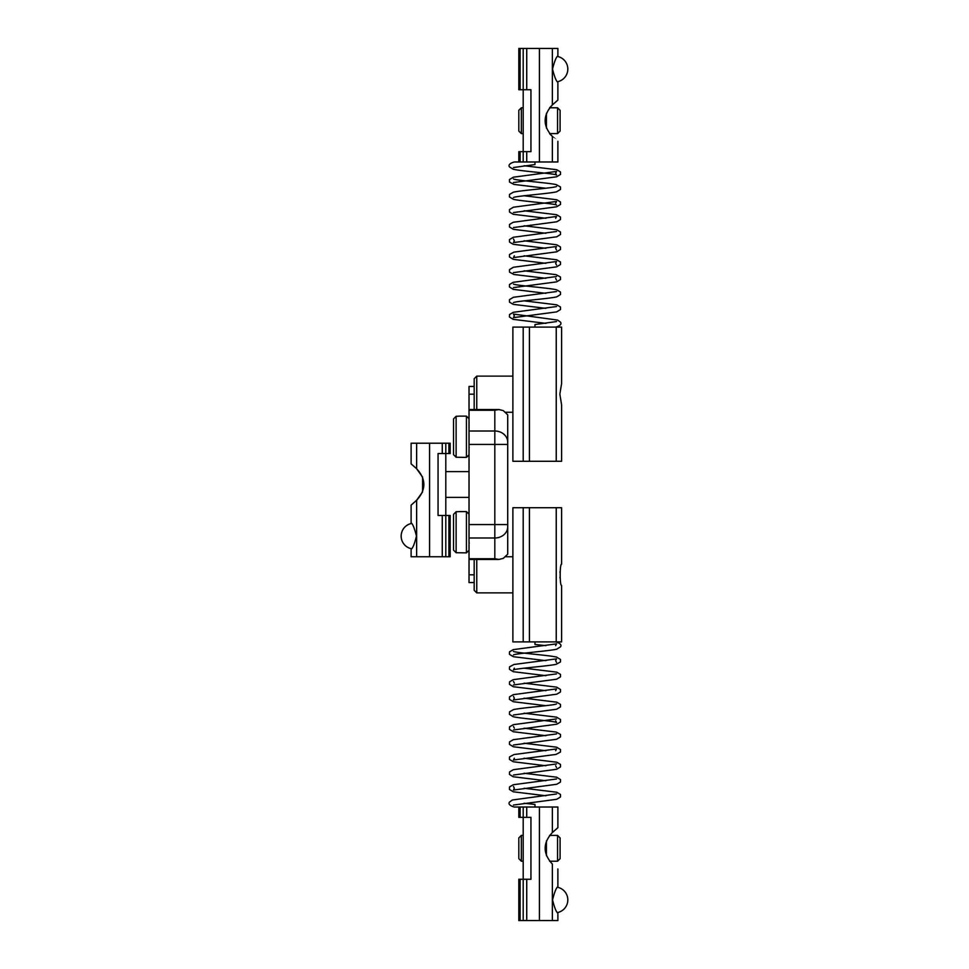 <?xml version="1.0" encoding="UTF-8"?>
<svg xmlns="http://www.w3.org/2000/svg" width="969" height="969" viewBox="0 0 969 969"><rect width="100%" height="100%" fill="white"/><g stroke="black" fill="none" stroke-linecap="round" stroke-linejoin="round"><path stroke-width="1.45" d="M503.286 558.386L507.72 554.171L507.72 414.829L503.286 410.614L498.987 409.56L494.82 410.25L494.82 558.75L498.974 559.428L503.286 558.386M507.72 542.894L507.72 554.171M507.72 414.829L507.72 426.106M474.18 386.449L469.02 386.449L469.02 582.551L474.18 582.551M476.76 409.548L476.76 376.129L474.18 378.709L474.18 409.548M512.88 412.261L505.624 412.261M474.18 559.452L474.18 590.291L476.76 592.871L476.76 559.452M512.88 592.871L476.76 592.871M469.02 418.705L466.44 416.125L459.73 416.125L456.12 416.282L453.54 418.887L453.54 454.643L456.12 457.247L456.12 416.282M466.44 416.125L466.44 457.404L456.12 457.247M469.02 514.176L466.44 511.596L459.73 511.596L456.12 511.753L453.54 514.357L453.54 550.113L456.12 552.718L456.12 511.753M466.44 511.596L466.44 552.875L456.12 552.718M411.474 523.466L411.11 522.945C412.685 523.757 414.478 528.141 416.476 536.099C414.478 544.069 412.685 548.454 411.11 549.266L411.474 548.745A12.9 12.9 0 0 1 411.474 523.466M411.11 549.266L411.11 556.739L450.185 556.739L450.185 515.46L438.061 515.46L438.061 453.54L450.185 453.54L450.185 443.221L411.11 443.221L411.11 463.86M445.801 556.739L445.801 443.221M422.581 477.111L416.634 468.742C426.263 479.243 426.263 489.757 416.634 500.27C409.439 506.593 409.439 506.581 416.634 500.258C409.439 506.593 409.439 506.581 416.634 500.258L422.581 491.889M416.634 468.742C409.439 462.419 409.439 462.407 416.634 468.73C409.439 462.419 409.439 462.407 416.634 468.73L416.634 443.221M422.581 477.075L422.581 491.925M438.061 453.54L438.061 515.46M469.02 471.6L445.801 471.6M523.199 461.28L561.596 461.28L561.596 404.86L559.852 394.189L561.596 383.53L561.596 327.11L512.88 327.11L512.88 461.28L523.199 461.28L523.199 327.11M556.23 327.11L556.23 461.28M559.949 577.197L560.009 577.875M561.596 585.47C559.719 586.124 559.719 563.486 561.596 564.14L561.596 507.72L556.23 507.72L556.23 641.89L561.596 641.89L561.596 585.47M560.009 571.734L559.949 572.413M556.23 507.72L523.199 507.72L523.199 641.89L556.23 641.89M523.199 507.72L512.88 507.72L512.88 641.89L523.199 641.89M524.084 803.265L534.985 804.44L534.985 807.02M534.985 641.89L534.985 644.47L545.898 645.645M514.297 807.02L557.878 807.02L557.878 827.659M534.985 327.11L534.985 324.53L556.533 321.563M534.985 161.98L534.985 164.56L534.985 161.98M557.878 55.936L557.526 56.456A12.9 12.9 0 0 1 557.526 81.723L557.878 82.256C556.315 81.444 554.522 77.048 552.524 69.09C554.522 61.132 556.315 56.747 557.878 55.936L557.878 48.45L518.815 48.45L518.815 89.729L530.939 89.729L530.939 151.661L523.199 151.661L523.199 161.98L514.297 161.98C509.839 163.289 508.216 164.924 509.44 166.898L513.219 169.236C520.898 171.174 555.092 173.596 556.545 175.026L555.637 173.233L556.545 171.44L513.388 177.194L509.44 179.556L509.512 182.051L513.921 184.413L545.886 188.252M523.199 48.45L523.199 151.661L518.815 151.661L518.815 161.98M523.199 161.98L557.878 161.98L557.878 141.341M549.58 133.601L552.366 136.447C542.737 125.946 542.737 115.444 552.366 104.931C559.561 98.608 559.561 98.608 552.366 104.943C559.561 98.608 559.561 98.608 552.366 104.943L549.58 107.789M552.366 136.447C559.561 142.782 559.561 142.782 552.366 136.459C559.561 142.782 559.561 142.782 552.366 136.459L552.366 161.98M546.419 128.114L546.419 113.276M530.939 151.661L530.939 89.729M518.815 807.02L518.815 817.339L530.939 817.339L530.939 879.271L518.815 879.271L518.815 920.55L557.878 920.55L557.878 913.064C556.315 912.253 554.534 907.868 552.536 899.91C554.534 891.952 556.315 887.568 557.878 886.744L557.878 868.951M523.199 920.55L523.199 807.02M552.366 920.55L552.366 864.057C559.561 870.392 559.561 870.392 552.366 864.057C542.749 853.556 542.749 843.054 552.366 832.553C559.561 826.218 559.561 826.218 552.366 832.541L552.366 807.02M546.419 855.7L546.419 840.91M530.939 879.271L530.939 817.339M557.563 133.601L560.094 131.069L560.094 110.321L557.563 107.789L557.563 133.601L549.568 133.601M523.199 133.601L521.346 133.601L521.346 107.789L523.199 107.789M557.563 107.789L549.568 107.789M521.346 133.601L518.815 131.069L518.815 110.321L521.346 107.789M557.563 861.211L560.094 858.679L560.094 837.931L557.563 835.399L557.563 861.211L549.58 861.211M523.199 861.211L521.346 861.211L521.346 835.399L523.199 835.399M557.563 835.399L549.58 835.399M521.346 861.211L518.815 858.679L518.815 837.931L521.346 835.399M507.72 526.821A12.9 11.168 180 0 1 494.82 537.989L469.02 537.989M507.72 524.58L469.02 524.58M507.72 444.42L469.02 444.42M507.72 442.179A12.9 11.168 180 0 0 494.82 431.011L469.02 431.011M474.18 574.811L469.02 574.811M494.82 558.75L469.02 558.75M494.82 410.25L469.02 410.25M474.18 394.189L469.02 394.189M449.156 556.739L449.156 515.46M448.889 556.739L448.889 515.46M442.264 453.54L442.264 443.221M429.582 556.739L429.582 443.221M442.264 556.739L442.264 515.46M448.889 453.54L448.889 443.221M449.156 453.54L449.156 443.221M416.634 556.739L416.634 500.27M529.437 461.28L529.437 327.11M529.437 507.72L529.437 641.89M519.844 48.45L519.844 89.729M520.111 48.45L520.111 89.729M526.736 151.661L526.736 161.98M539.418 48.45L539.418 161.98M526.736 48.45L526.736 89.729M520.111 151.661L520.111 161.98M519.844 151.661L519.844 161.98M552.366 48.45L552.366 104.931M526.736 817.339L526.736 807.02M520.111 817.339L520.111 807.02M519.844 817.339L519.844 807.02M519.844 920.55L519.844 879.271M520.111 920.55L520.111 879.271M526.736 920.55L526.736 879.271M539.418 920.55L539.418 807.02M469.02 559.452L498.974 559.452M469.02 409.548L498.987 409.548M512.88 376.129L476.76 376.129M512.88 556.739L505.624 556.739M469.02 454.824L466.44 457.404M469.25 447.436L469.02 448.381M469.02 550.295L466.44 552.875M469.25 542.894L469.02 543.839M411.11 505.14L411.11 522.945M469.02 497.4L445.801 497.4M514.297 807.032C509.851 805.724 508.228 804.088 509.428 802.126L512.359 799.994L556.533 793.974M513.437 805.057L556.775 799.268L560.542 796.93L560.457 794.435L556.618 792.218L524.096 788.257M513.473 786.489L514.345 788.257L513.437 790.05L556.751 784.272L560.47 782.056L560.542 779.573L556.606 777.199L524.096 773.25M545.886 780.748L513.207 776.75L509.44 774.413L509.524 771.918L513.376 769.701L556.509 763.96M513.461 775.018L556.594 769.289L560.53 766.915L560.482 764.432L556.751 762.228L524.096 758.23M545.886 750.733L513.4 746.772L509.44 744.398L509.5 741.915L513.231 739.71L556.521 733.933M513.437 745.016L556.581 739.274L560.53 736.9L560.47 734.405L556.085 732.043L524.096 728.216M513.473 726.435L514.357 728.203M555.637 720.706L556.545 722.499C555.104 721.057 520.91 718.635 513.219 716.709L509.44 714.359L509.524 711.876L513.364 709.647C521.249 707.745 555.08 705.323 556.533 703.906L556.509 703.918M513.437 714.989L556.594 709.247L560.53 706.873L560.47 704.378L556.763 702.186L524.096 698.189M513.473 696.408L514.345 698.189L513.437 699.981L556.739 694.192L560.47 691.987L560.53 689.504L556.618 687.13L524.096 683.169M545.886 690.679L513.388 686.73L509.452 684.356L509.512 681.861L513.231 679.657L556.521 673.891M513.461 684.95L556.581 679.221L560.542 676.846L560.482 674.363L556.751 672.159L524.096 668.162M545.886 675.672L513.376 671.711L509.452 669.349L509.512 666.854L513.921 664.492L556.533 658.872L555.625 660.652L556.521 662.433M545.886 660.652L513.4 656.703L509.44 654.329L509.5 651.846L513.231 649.642L556.545 643.852L555.625 645.645M513.437 654.935C514.89 653.506 549.084 651.083 556.763 649.157L560.542 646.808C561.766 644.833 560.143 643.198 555.685 641.89M556.521 778.979L513.255 784.745L509.512 786.949L509.44 789.432L513.364 791.806L545.898 795.767M555.625 750.721L556.533 748.94L513.921 754.56L509.512 756.922L509.452 759.417L513.388 761.779L545.886 765.74M556.521 767.521L555.637 765.74M514.357 758.23L513.437 760.023L556.061 754.403L560.47 752.041L560.53 749.546L556.606 747.184L524.096 743.223M556.509 718.925L513.243 724.691L509.512 726.895L509.452 729.391L513.364 731.752L545.886 735.713M513.461 729.984L556.727 724.231L560.47 722.014L560.542 719.519L556.618 717.157L524.096 713.196M555.625 690.679L556.545 688.886L513.255 694.664L509.5 696.881L509.44 699.364L513.376 701.738L545.886 705.686M513.473 681.401L514.357 683.169M514.357 668.162L513.437 669.954C514.83 668.562 547.509 666.188 556.061 664.334L560.47 661.96L560.542 659.477L556.594 657.103C548.684 655.189 514.854 652.779 513.437 651.362M555.685 327.11C560.13 325.814 561.754 324.179 560.554 322.205L557.623 320.085L513.449 314.065L514.357 315.846L513.437 317.638L556.618 311.897L560.542 309.523L560.47 307.028L556.727 304.823L524.096 300.838M545.898 323.355L513.207 319.358L509.44 317.008L509.524 314.525L513.364 312.309L556.533 306.555M513.437 302.631C514.914 301.189 549.096 298.767 556.775 296.841L560.542 294.491L560.457 292.008L556.606 289.792C548.733 287.878 514.854 285.455 513.449 284.038M545.886 293.328L513.388 289.38L509.452 287.006L509.5 284.523L513.231 282.318L556.521 276.54M513.461 272.592L556.581 266.863L560.542 264.489L560.482 262.005L556.751 259.789L524.096 255.804M545.886 278.321L513.921 274.493L509.512 272.119L509.452 269.624L513.376 267.262L556.545 261.521L555.637 263.302L556.545 265.106M545.886 263.314L513.4 259.365L509.452 256.991L509.512 254.496L513.897 252.134L556.533 246.514L555.625 248.294L556.521 250.075M513.473 239.016L514.345 240.784L513.437 242.577L556.763 236.799L560.542 234.45L560.457 231.954L556.618 229.738L524.096 225.777M545.886 233.287L513.388 229.338L509.452 226.964L509.512 224.469L513.219 222.264L556.545 216.487L555.637 218.267M513.437 212.55L556.594 206.809L560.53 204.447L560.47 201.952L556.751 199.747L524.096 195.75M556.545 205.053C555.092 203.623 521.358 201.225 513.4 199.311L509.44 196.937L509.5 194.454L513.231 192.237C520.959 190.312 555.031 187.901 556.545 186.46L556.521 186.472M513.461 182.523L556.581 176.794L560.542 174.42L560.482 171.925L556.751 169.72L524.084 165.735M534.997 164.56L513.449 167.516M556.533 291.548L513.376 297.289L509.44 299.651L509.512 302.146L513.231 304.351L545.886 308.348M524.096 210.77L556.594 214.718L560.542 217.092L560.47 219.575L556.751 221.792L513.461 227.558M513.461 287.599L556.594 281.87L560.53 279.508L560.47 277.013L556.061 274.651L524.096 270.811M556.509 280.089L555.625 278.321M514.357 255.804L513.437 257.597L556.618 251.843L560.53 249.481L560.47 246.986L556.739 244.782L524.096 240.797M556.521 231.506L513.364 237.248L509.44 239.609L509.512 242.105L513.255 244.309L545.886 248.294M555.625 203.26L556.533 201.467L513.364 207.221L509.452 209.583L509.512 212.078L513.243 214.282L545.886 218.267M513.461 197.531L513.437 197.543C514.854 196.126 548.708 193.703 556.606 191.801L560.53 189.427L560.47 186.932L556.061 184.57C547.485 182.717 514.793 180.331 513.449 178.95M557.878 100.049L557.878 82.256M557.526 912.544A12.9 12.9 0 0 0 557.526 887.277"/></g></svg>
